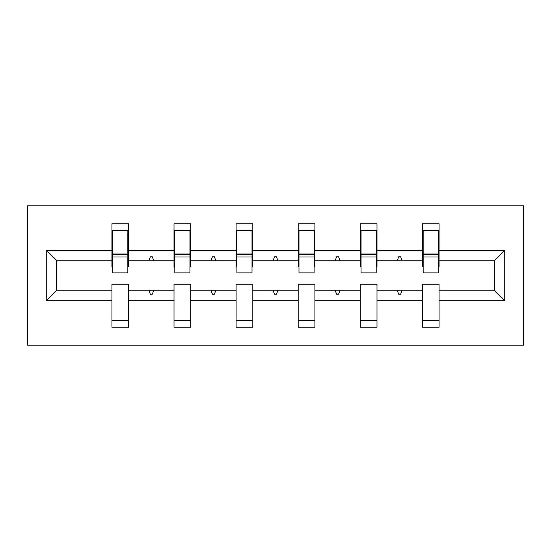 <?xml version="1.0" encoding="UTF-8"?>
<svg xmlns="http://www.w3.org/2000/svg" width="551" height="551" viewBox="0 0 551 551"><rect width="100%" height="100%" fill="white"/><g stroke="black" fill="none" stroke-linecap="round" stroke-linejoin="round"><path stroke-width="0.83" d="M27.55 345.146L523.45 345.146L523.45 205.854L27.55 205.854L27.55 345.146M504.744 300.57L494.399 290.225L494.399 260.775L504.744 250.43L504.744 300.57L439.078 300.57L439.078 284.254L422.362 284.254L422.362 290.225L376.987 290.225L376.987 284.254L360.271 284.254L360.271 290.225L314.903 290.225L314.903 284.254L298.187 284.254L298.187 290.225L252.813 290.225L252.813 284.254L236.097 284.254L236.097 290.225L190.729 290.225L190.729 284.254L174.013 284.254L174.013 290.225L128.638 290.225L128.638 327.239L111.922 327.239L111.922 290.225L56.601 290.225L46.256 300.57L46.256 250.43L56.601 260.775L56.601 290.225M439.078 300.57L439.078 327.239L422.362 327.239L422.362 290.225M494.399 260.775L439.078 260.775L439.078 223.761L422.362 223.761L422.362 250.43L376.987 250.43L376.987 266.746L376.195 266.746M423.154 266.746L422.362 266.746L422.362 250.43M422.362 300.57L376.987 300.57L376.987 327.239L360.271 327.239L360.271 290.225M376.987 250.43L376.987 223.761L360.271 223.761L360.271 250.43L314.903 250.43L314.903 266.746L314.104 266.746M361.07 266.746L360.271 266.746L360.271 250.43M360.271 300.57L314.903 300.57L314.903 327.239L298.187 327.239L298.187 290.225M314.903 250.43L314.903 223.761L298.187 223.761L298.187 250.43L252.813 250.43L252.813 266.746L252.021 266.746M298.979 266.746L298.187 266.746L298.187 250.43M298.187 300.57L252.813 300.57L252.813 327.239L236.097 327.239L236.097 290.225M252.813 250.43L252.813 223.761L236.097 223.761L236.097 250.43L190.729 250.43L190.729 266.746L189.93 266.746M236.896 266.746L236.097 266.746L236.097 250.43M236.097 300.57L190.729 300.57L190.729 327.239L174.013 327.239L174.013 290.225M190.729 250.43L190.729 223.761L174.013 223.761L174.013 250.43L128.638 250.43L128.638 223.761L111.922 223.761L111.922 250.43L46.256 250.43M174.805 266.746L174.013 266.746L174.013 250.43M128.638 290.225L128.638 284.254L111.922 284.254L111.922 290.225M112.721 266.746L111.922 266.746L111.922 250.43M439.078 260.775L439.078 266.746L438.279 266.746M376.987 300.57L376.987 290.225M314.903 300.57L314.903 290.225M252.813 300.57L252.813 290.225M190.729 300.57L190.729 290.225M504.744 250.43L439.078 250.43M174.013 300.57L128.638 300.57M111.922 300.57L46.256 300.57M397.23 260.775L402.12 260.775L400.667 256.794L398.676 256.794L397.23 260.775L376.987 260.775M422.362 260.775L402.12 260.775M397.23 290.225L398.676 294.206L400.667 294.206L402.12 290.225M335.146 260.775L340.029 260.775L338.583 256.794L336.592 256.794L335.146 260.775L314.903 260.775M360.271 260.775L340.029 260.775M335.146 290.225L336.592 294.206L338.583 294.206L340.029 290.225M273.055 260.775L277.945 260.775L276.492 256.794L274.508 256.794L273.055 260.775L252.813 260.775M298.187 260.775L277.945 260.775M273.055 290.225L274.508 294.206L276.492 294.206L277.945 290.225M210.971 260.775L215.854 260.775L214.408 256.794L212.417 256.794L210.971 260.775L190.729 260.775M236.097 260.775L215.854 260.775M210.971 290.225L212.417 294.206L214.408 294.206L215.854 290.225M148.88 260.775L153.77 260.775L152.324 256.794L150.333 256.794L148.88 260.775L128.638 260.775L128.638 250.43M174.013 260.775L153.77 260.775M148.88 290.225L150.333 294.206L152.324 294.206L153.77 290.225M128.638 260.775L128.638 266.746L127.846 266.746M111.922 260.775L56.601 260.775M494.399 290.225L439.078 290.225M111.922 230.724L112.721 230.724L111.922 230.724M112.721 256.993L112.721 230.724L128.638 230.724L127.846 230.724L127.846 272.91L112.721 272.91L112.721 256.993L127.846 256.993M111.922 320.276L128.638 320.276M174.013 230.724L174.805 230.724L174.013 230.724M174.805 256.993L174.805 230.724L190.729 230.724L189.93 230.724L189.93 272.91L174.805 272.91L174.805 256.993L189.93 256.993M174.013 320.276L190.729 320.276M236.097 230.724L236.896 230.724L236.097 230.724M236.896 256.993L236.896 230.724L252.813 230.724L252.021 230.724L252.021 272.91L236.896 272.91L236.896 256.993L252.021 256.993M236.097 320.276L252.813 320.276M298.187 230.724L298.979 230.724L298.187 230.724M298.979 256.993L298.979 230.724L314.903 230.724L314.104 230.724L314.104 272.91L298.979 272.91L298.979 256.993L314.104 256.993M298.187 320.276L314.903 320.276M360.271 230.724L361.07 230.724L360.271 230.724M361.07 256.993L361.07 230.724L376.987 230.724L376.195 230.724L376.195 272.91L361.07 272.91L361.07 256.993L376.195 256.993M360.271 320.276L376.987 320.276M422.362 230.724L423.154 230.724L422.362 230.724M423.154 256.993L423.154 230.724L439.078 230.724L438.279 230.724L438.279 272.91L423.154 272.91L423.154 256.993L438.279 256.993M422.362 320.276L439.078 320.276M127.846 240.677L128.638 240.677M111.922 240.677L112.721 240.677M112.721 254.603L127.846 254.603M189.93 240.677L190.729 240.677M174.013 240.677L174.805 240.677M174.805 254.603L189.93 254.603M252.021 240.677L252.813 240.677M236.097 240.677L236.896 240.677M236.896 254.603L252.021 254.603M314.104 240.677L314.903 240.677M298.187 240.677L298.979 240.677M298.979 254.603L314.104 254.603M376.195 240.677L376.987 240.677M360.271 240.677L361.07 240.677M361.07 254.603L376.195 254.603M438.279 240.677L439.078 240.677M422.362 240.677L423.154 240.677M423.154 254.603L438.279 254.603M112.721 254.004L127.846 254.004M174.805 254.004L189.93 254.004M236.896 254.004L252.021 254.004M298.979 254.004L314.104 254.004M361.07 254.004L376.195 254.004M423.154 254.004L438.279 254.004"/></g></svg>
